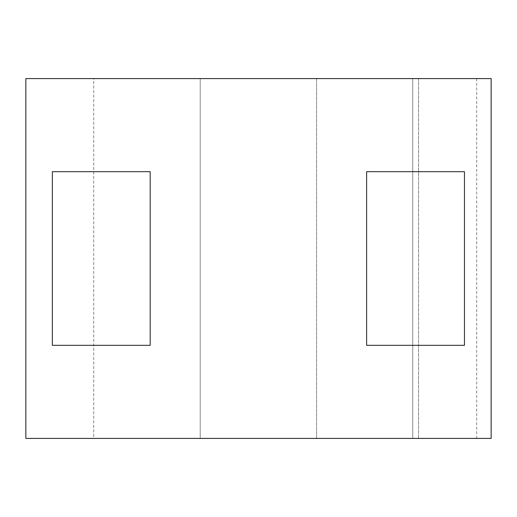 <?xml version="1.0" encoding="UTF-8"?>
<svg xmlns="http://www.w3.org/2000/svg" width="517" height="517" viewBox="0 0 517 517"><rect width="100%" height="100%" fill="white"/><g stroke="black" fill="none" stroke-linecap="round" stroke-linejoin="round"><path stroke-width="0.39" stroke-dasharray="2.58 1.94" d="M316.591 438.41L316.591 78.59L25.85 78.59L316.591 78.59L316.591 438.41L25.85 438.41L25.85 78.59L93.732 78.59L93.732 438.41L316.591 438.41L316.591 78.59L316.591 438.41L412.74 438.41L316.591 438.41M491.15 438.41L200.221 438.41L200.221 78.59L93.732 78.59L93.732 438.41L25.85 438.41L200.221 438.41L200.221 78.59L200.221 438.41L200.221 78.59L491.15 78.59M418.537 438.41L476.719 438.41L418.537 438.41L418.537 78.59L316.591 78.59L476.719 78.59L418.537 78.59L418.537 438.41M412.74 78.59L412.74 438.41L412.74 78.59M52.353 345.311L150.189 345.311M52.353 171.689L150.189 171.689M366.624 345.311L464.46 345.311M366.624 171.689L464.46 171.689M476.719 78.59L476.719 438.41"/><path stroke-width="0.78" d="M366.624 171.689L366.624 345.311L464.46 345.311L464.46 171.689L366.624 171.689M258.41 438.41L491.15 438.41L491.15 78.59L25.85 78.59L25.85 438.41L258.41 438.41M52.353 171.689L52.353 345.311L150.189 345.311L150.189 171.689L52.353 171.689"/></g></svg>
